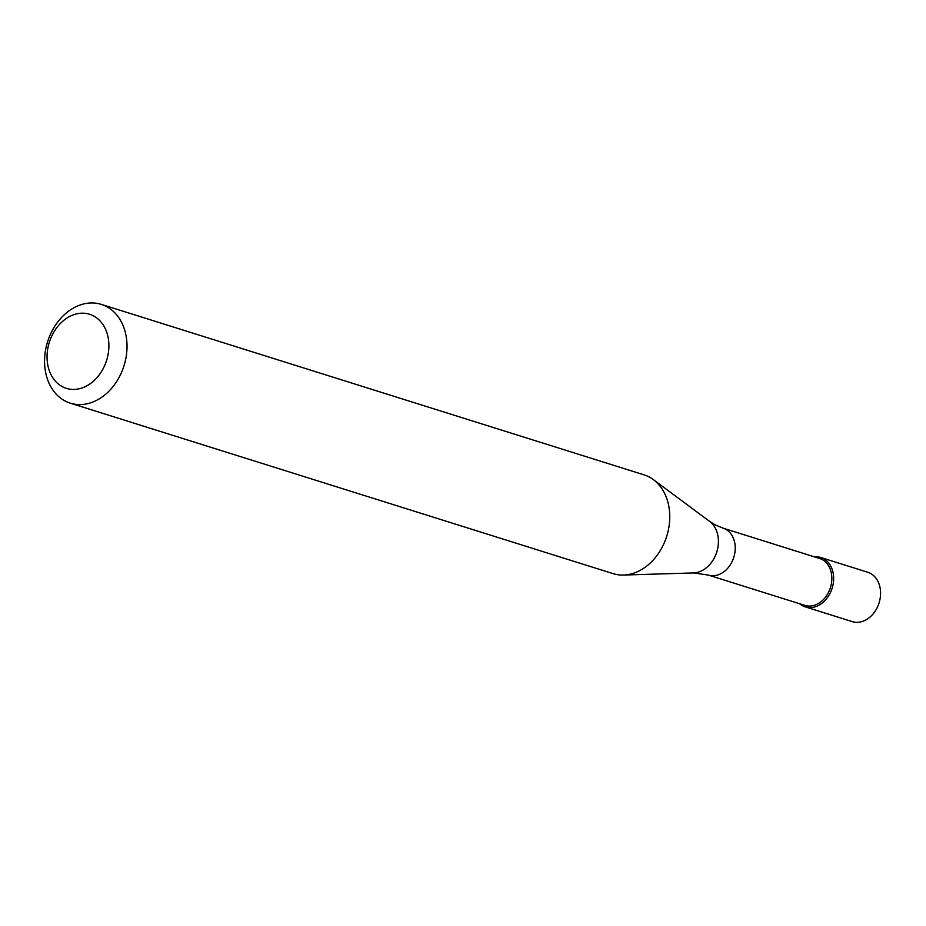 <?xml version="1.0" encoding="UTF-8"?>
<svg xmlns="http://www.w3.org/2000/svg" width="926" height="926" viewBox="0 0 926 926"><rect width="100%" height="100%" fill="white"/><g stroke="black" fill="none" stroke-linecap="round" stroke-linejoin="round"><path stroke-width="1.39" d="M805.284 606.877L852.198 621.612A25.882 20.025 -72.6 0 0 878.461 604.678A25.882 20.025 -72.6 0 0 870.359 573.344A25.882 20.025 -72.6 0 0 867.708 572.233L820.795 557.498A25.882 20.025 107.4 0 1 823.434 558.61A25.882 20.025 107.4 0 1 831.536 589.943A25.882 20.025 107.4 0 1 805.284 606.877A25.882 20.025 107.4 0 1 802.634 605.778A25.882 20.025 107.4 0 1 799.705 603.775A25.882 20.025 -72.6 0 0 802.634 605.778A25.882 20.025 -72.6 0 0 830.842 591.656A25.882 20.025 -72.6 0 0 823.434 558.61A25.882 20.025 -72.6 0 0 814.44 556.862A25.882 20.025 107.4 0 1 820.795 557.498M804.891 605.396A24.585 19.029 -72.6 0 0 829.835 589.306A24.585 19.029 -72.6 0 0 822.138 559.535A24.585 19.029 -72.6 0 0 819.626 558.482L723.009 528.144A24.585 19.029 107.4 0 1 725.533 529.197A24.585 19.029 107.4 0 1 733.23 558.968A24.585 19.029 107.4 0 1 708.274 575.058L804.891 605.396M70.283 403.157L613.012 573.622A51.763 40.061 -72.6 0 0 623.476 575.046A51.763 40.061 -72.6 0 0 666.743 536.235A51.763 40.061 -72.6 0 0 653.432 479.668A51.763 40.061 -72.6 0 0 649.334 477.064A51.763 40.061 -72.6 0 0 644.033 474.853L101.304 304.388A51.763 40.061 107.4 0 1 106.594 306.599A51.763 40.061 107.4 0 1 122.799 369.266A51.763 40.061 107.4 0 1 70.283 403.157A51.763 40.061 107.4 0 1 64.994 400.935A51.763 40.061 107.4 0 1 48.789 338.268A51.763 40.061 107.4 0 1 101.304 304.388M62.366 386.686A38.823 30.037 107.4 0 1 51.266 337.122A38.823 30.037 107.4 0 1 93.572 315.94A38.823 30.037 107.4 0 1 104.684 365.504A38.823 30.037 107.4 0 1 62.366 386.686M708.274 575.058L693.4 572.939A27.977 21.657 -72.6 0 0 716.793 551.965A27.977 21.657 -72.6 0 0 709.594 521.373L653.432 479.668M723.009 528.144L715.069 524.822L709.594 521.373M693.4 572.939L623.476 575.046"/></g></svg>
